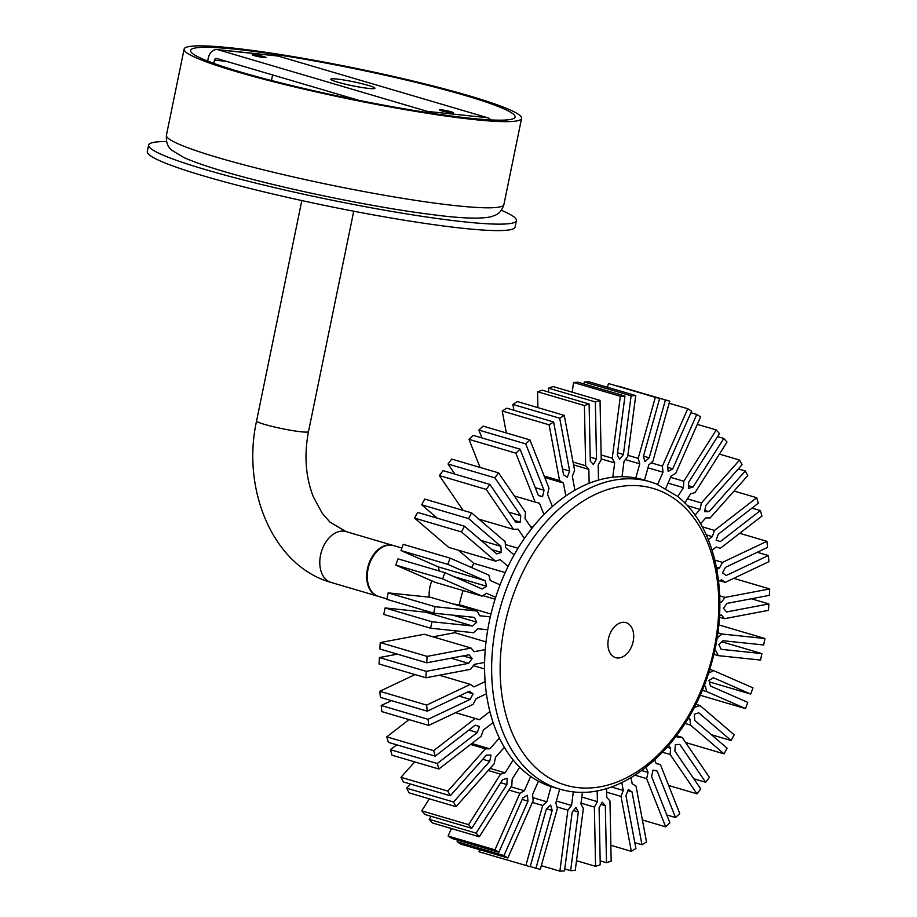 <?xml version="1.0" encoding="UTF-8"?>
<svg xmlns="http://www.w3.org/2000/svg" width="917" height="917" viewBox="0 0 917 917"><rect width="100%" height="100%" fill="white"/><g stroke="black" fill="none" stroke-linecap="round" stroke-linejoin="round"><path stroke-width="1.38" d="M473.321 665.639L484.577 668.952M486.01 641.889L454.798 632.696A136.92 92.502 -73.6 0 1 454.97 630.758M490.985 614.046L459.234 604.693A136.92 92.502 -73.6 0 1 463.085 590.537M495.088 599.191L482.869 595.591M471.762 567.623A136.92 92.502 -73.6 0 1 473.757 563.336L505.187 572.586M518.025 548.251L505.37 544.526M532.8 527.183L530.485 526.496M479.58 849.669L478.995 851.767L530.186 866.714L546.394 808.897L550.659 805.103L552.172 810.422L535.952 868.239L540.285 869.373L557.387 808.37L555.84 802.879L559.691 789.113M457.801 840.201L457.125 841.749L460.987 844.19L507.846 857.991L533.19 800.587L532.582 794.5L538.451 781.215M451.416 828.555L448.115 836.04L451.978 838.482L498.837 852.283L522.85 797.893L527.413 795.257L527.997 801.149L503.983 855.538L507.846 857.991M431.162 816.325L429.248 819.339L432.48 822.973L479.339 836.774L511.812 785.491L512.179 779.083L519.698 767.208M429.339 798.822L421.728 810.857L424.949 814.491L471.808 828.292L502.573 779.691L507.239 778.338L506.883 784.539L476.106 833.14L479.339 836.774M410.415 784.035L406.701 788.207L409.154 792.884L456.013 806.685L494.183 763.746L495.512 757.293L504.35 747.355M414.69 761.889L400.981 777.307L403.434 781.972L450.293 795.773L486.468 755.092L491.031 755.081L489.735 761.316L453.56 802.008L456.013 806.685M396.74 744.833L390.447 749.705L392.017 755.207L438.876 769.008L481.093 736.305L483.328 730.092L493.094 722.527M409.051 719.616L386.791 736.855L388.361 742.357L435.22 756.158L475.224 725.175L479.476 726.505L477.321 732.511L437.306 763.506L438.876 769.008M391.479 700.645L381.22 705.505L381.827 711.603L428.686 725.404L473.103 704.359L476.141 698.662L486.423 693.791M415.034 674.58L379.787 691.292L380.395 697.378L427.253 711.179L469.344 691.246L473.103 693.848L470.157 699.373L428.079 719.306L428.686 725.404M397.382 654.153L379.397 657.558L379.042 663.977L425.889 677.778L470.559 669.318L474.272 664.378L484.612 662.429M485.253 649.603L474.112 651.712L471.097 648.055L424.239 634.255L380.246 642.588L379.89 649.007L426.749 662.808L469.068 654.784L472.175 658.566L468.587 663.346L426.256 671.359L425.889 677.778M454.798 632.696L432.984 636.822M426.932 611.135L425.797 612.201L385.083 607.948L383.753 614.413L430.612 628.214L473.573 632.707L477.791 628.741L487.741 629.784M490.32 616.854L479.591 615.731L477.344 611.089L430.486 597.288L388.178 592.875L386.848 599.34L433.707 613.141L474.421 617.393L476.737 622.173L472.656 626.002L431.941 621.749L430.612 628.214M459.234 604.693L453.651 604.108M500.086 584.817L490.251 580.518L488.864 575.108L450.075 558.132L447.84 564.356L485.173 580.69L486.595 586.272L482.193 588.989L444.871 572.655L398.012 558.854L395.777 565.078L435.162 582.318L482.021 596.119L486.572 593.31L495.684 597.299M450.075 558.132L403.216 544.331L400.981 550.555L438.315 566.889L439.369 571.027M458.523 550.257L473.757 563.336M514.116 554.911L505.599 547.609L505.141 541.672L471.579 512.867L468.53 518.586L500.842 546.291L501.312 552.424L496.785 553.914L464.483 526.198L417.625 512.408L414.587 518.116L448.677 547.357L495.535 561.158L500.201 559.622L508.098 566.385M471.579 512.867L424.72 499.077L421.671 504.786L437.317 518.208M531.803 528.433L524.982 518.46L525.475 512.236L498.584 472.885L494.871 477.837L520.741 515.709L520.248 522.117L515.79 522.312L489.919 484.44L443.06 470.639L439.346 475.591L463.119 510.379M498.584 472.885L451.726 459.085L448.012 464.036L454.912 474.123M552.378 506.539L547.552 494.32L548.962 488.108L529.934 439.908L525.716 443.885L544.022 490.263L542.566 496.67L538.382 495.558L520.077 449.181L473.218 435.38L468.988 439.358L480.072 467.429M529.934 439.908L483.076 426.107L478.857 430.084L481.964 437.959M574.936 490.194L572.323 476.267L574.592 470.318L564.253 415.39L559.702 418.209L569.64 471.063L567.302 477.207L563.577 474.834L553.627 421.98L506.769 408.18L502.218 410.999L506.344 432.962M564.253 415.39L517.394 401.589L512.844 404.408L513.944 410.289M598.492 480.095L598.193 465.068L601.231 459.658L600.039 400.385L595.351 401.944L596.497 458.97L593.368 464.552L590.261 461.033L589.115 404.007L542.256 390.206L537.568 391.754L537.889 407.618M600.039 400.385L553.18 386.584L548.492 388.143L548.572 392.075M622.024 476.702L624.053 461.24L627.721 456.586L635.722 395.582L631.114 395.789L623.411 454.488L619.628 459.291L617.267 454.763L624.97 396.064L578.111 382.263L573.503 382.469L572.231 392.201M635.722 395.582L588.863 381.781L584.255 381.988L583.991 383.994M644.502 480.141L648.766 464.919L652.893 461.24L669.742 401.153L665.421 400.018L649.202 457.824L644.938 461.629L643.436 456.299L659.644 398.494L608.464 383.547L607.421 387.249M669.742 401.153L618.517 386.378M704.05 685.641L705.356 686.214L706.732 691.613L745.521 708.6L747.756 702.376L710.434 686.031L709.001 680.46L713.403 677.732L750.736 694.077L752.96 687.853L713.575 670.614L708.52 673.193M714.618 650.852L716.005 651.001L718.252 655.632L760.56 660.057L761.889 653.592L721.175 649.339L718.859 644.559L722.951 640.719L763.666 644.972L764.984 638.507L722.023 634.025L717.083 637.911M719.536 615.387L721.496 615.009L724.51 618.677L768.492 610.344L768.859 603.925L726.528 611.948L723.421 608.166L727.021 603.386L769.34 595.362L769.707 588.943L725.038 597.403L721.335 602.343L719.879 602.618M718.63 581.229L721.576 579.831L725.221 582.364L768.962 561.64L768.343 555.542L726.264 575.486L722.493 572.873L725.439 567.359L767.529 547.415L766.91 541.317L722.504 562.362L719.467 568.059L716.842 569.297M712.108 550.2L716.246 546.99L720.372 548.274L761.947 516.065L760.376 510.563L720.372 541.557L716.12 540.228L718.286 534.21L758.29 503.227L756.72 497.725L714.503 530.427L712.28 536.628L708.325 539.689M700.542 523.767L705.746 517.922L710.159 517.91L747.756 475.625L745.315 470.948L709.128 511.64L704.577 511.652L705.861 505.405L742.048 464.724L739.595 460.047L701.413 502.975L700.084 509.428L694.994 515.159M684.781 502.975L690.524 493.896L695.04 492.589L727.021 442.074L723.788 438.441L693.023 487.042L688.358 488.394L688.724 482.193L719.49 433.592L716.257 429.947L683.795 481.242L683.417 487.649L677.766 496.59M665.753 488.406L671.244 475.969L675.669 473.424L700.634 416.88L696.771 414.438L672.746 468.839L668.184 471.476L667.599 465.584L691.613 411.183L687.761 408.741L662.418 466.145L663.014 472.232L657.615 484.451M659.644 398.494L655.323 397.348L638.209 458.351L639.768 463.853L635.802 477.975M624.97 396.064L620.362 396.27L612.235 458.213L614.677 462.89L612.797 477.23M589.115 404.007L584.427 405.555L585.642 465.733L588.852 469.366L589.138 483.305M553.627 421.98L549.077 424.8L559.565 480.577L563.416 483.03L565.846 495.937M520.077 449.181L515.847 453.158L535.173 502.103L539.483 503.25L543.964 514.575M489.919 484.44L486.205 489.391L513.509 529.35L518.105 529.155L524.421 538.405M464.483 526.198L461.446 531.917L495.535 561.158M444.871 572.655L442.636 578.879L482.021 596.119M477.344 611.089L435.036 606.676L433.707 613.141M471.097 648.055L427.104 656.389L426.749 662.808M485.116 681.64L474.02 686.89L470.375 684.369L426.634 705.093L427.253 711.179M489.896 711.569L479.35 719.742L475.235 718.447L433.649 750.656L435.22 756.158M499.387 738.082L489.85 748.811L485.437 748.822L447.84 791.107L450.293 795.773M513.188 760.021L505.072 772.825L500.556 774.143L468.576 824.647L471.808 828.292M530.679 776.424L524.352 790.752L519.928 793.308L494.974 849.841L498.837 852.283M551.106 786.568L546.841 801.802L542.704 805.481L525.854 865.568M573.343 791.772L571.543 805.493L567.887 810.147L559.874 871.15L564.482 870.944L572.185 812.244L575.968 807.441L578.329 811.958L570.626 870.657L575.234 870.451L583.361 808.507L580.919 803.842L582.455 792.173M597.185 790.706L597.403 801.653L594.376 807.075L595.569 866.336L600.245 864.788L599.099 807.762L602.228 802.169L605.346 805.688L606.492 862.714L611.169 861.166L609.965 800.988L606.745 797.354L606.573 788.448M621.806 782.591L623.285 790.465L621.015 796.414L631.343 851.343L635.905 848.523L625.956 795.658L628.294 789.526L632.031 791.898L641.969 844.752L646.531 841.921L636.031 786.144L632.18 783.703L631.056 777.696M646.072 767.391L648.044 772.401L646.634 778.625L665.662 826.825L669.891 822.847L651.586 776.47L653.03 770.051L657.214 771.163L675.52 817.54L679.749 813.574L660.435 764.629L656.113 763.483L654.738 759.998M668.711 745.487L670.614 748.272L670.121 754.485L697.012 793.847L700.726 788.895L674.855 751.023L675.359 744.604L679.806 744.421L705.677 782.293L709.391 777.341L682.088 737.371L677.491 737.566L676.368 735.915M688.438 717.77L689.997 719.111L690.455 725.06L724.029 753.854L727.066 748.146L694.765 720.43L694.295 714.297L698.811 712.807L731.113 740.523L734.162 734.815L700.072 705.563L695.395 707.11L694.662 706.48M717.094 637.774L717.805 637.98M713.816 654.325L718.252 655.632M721.805 641.785L761.889 653.592M718.779 624.901L764.984 638.507M717.839 632.787L722.023 634.025M719.868 601.907L721.335 602.343M719.421 617.175L724.51 618.677M751.355 598.767L768.859 603.925M733.703 578.34L769.707 588.943M719.73 595.844L725.038 597.403M716.429 567.164L719.467 568.059M719.685 580.725L725.221 582.364M757.259 552.275L768.343 555.542M739.698 533.304L766.91 541.317M714.87 560.115L722.504 562.362M706.25 534.852L712.28 536.628M716.177 547.048L720.372 548.274M751.997 508.098L760.376 510.563M734.047 491.042L756.72 497.725M702.25 526.817L714.503 530.427M687.349 505.68L700.084 509.428M738.334 468.896L745.315 470.948M704.841 510.368L709.128 511.64M719.409 454.098L739.595 460.047M687.383 498.848L701.413 502.975M668.092 483.133L683.417 487.649M717.575 436.607L723.788 438.441M688.518 485.712L693.023 487.042M697.321 424.376L716.257 429.947M670.636 477.356L683.795 481.242M647.964 467.796L663.014 472.232M690.937 412.73L696.771 414.438M667.782 467.372L672.746 468.839M669.158 403.262L687.761 408.741M651.127 462.821L662.418 466.145M625.337 459.6L639.768 463.853M618.562 386.217L665.421 400.018M643.482 456.139L649.202 457.824M608.464 383.547L655.323 397.348M627.881 455.313L638.209 458.351M601.208 458.924L614.677 462.89M584.255 381.988L631.114 395.789M617.531 452.757L623.411 454.488M573.503 382.469L620.362 396.27M601.128 454.947L612.235 458.213M573.561 464.873L588.852 469.366M548.492 388.143L595.351 401.944M590.181 457.102L596.497 458.97M537.568 391.754L584.427 405.555M573.022 462.019L585.642 465.733M544.79 477.539L563.416 483.03M512.844 404.408L559.702 418.209M562.465 468.954L569.64 471.063M502.218 410.999L549.077 424.8M544.205 476.049L559.565 480.577M478.857 430.084L525.716 443.885M535.276 487.684L544.022 490.263M538.336 495.421L542.566 496.67M468.988 439.358L515.847 453.158M514.357 495.971L535.173 502.103M448.012 464.036L494.871 477.837M508.901 512.213L520.741 515.709M514.506 520.432L520.248 522.117M439.346 475.591L486.205 489.391M478.915 519.171L513.509 529.35M421.671 504.786L468.53 518.586M481.15 540.491L500.842 546.291M491.776 549.615L501.312 552.424M414.587 518.116L461.446 531.917M400.981 550.555L447.84 564.356M438.315 566.889L485.173 580.69M454.144 576.713L486.595 586.272M395.777 565.078L442.636 578.879M388.178 592.875L435.036 606.676M452.849 615.135L476.737 622.173M425.797 612.201L472.656 626.002M385.083 607.948L431.941 621.749M380.246 642.588L427.104 656.389M463.154 655.907L472.175 658.566M451.084 658.188L468.587 663.346M379.397 657.558L426.256 671.359M439.358 675.233L470.375 684.369M379.787 691.292L426.634 705.093M467.383 692.175L473.103 693.848M459.073 696.106L470.157 699.373M381.22 705.505L428.079 719.306M455.577 712.669L475.235 718.447M386.791 736.855L433.649 750.656M475.155 725.232L479.476 726.505M468.942 730.047L477.321 732.511M390.447 749.705L437.306 763.506M471.819 743.492L489.85 748.811M470.581 744.444L485.437 748.822M400.981 777.307L447.84 791.107M482.755 759.265L489.735 761.316M406.701 788.207L453.56 802.008M490.045 768.4L505.072 772.825M488.188 770.498L500.556 774.143M421.728 810.857L468.576 824.647M500.671 782.705L506.883 784.539M429.248 819.339L476.106 833.14M510.975 786.809L524.352 790.752M508.912 790.064L519.928 793.308M448.115 836.04L494.974 849.841M522.174 799.429L527.997 801.149M457.125 841.749L503.983 855.538M532.903 797.698L546.841 801.802M532.364 802.444L542.704 805.481M546.543 808.771L552.172 810.422M530.232 866.554L535.952 868.239M556.355 801.011L571.543 805.493M556.986 806.937L567.887 810.147M541.317 865.682L559.874 871.15M573.526 810.548L578.329 811.958M564.746 868.926L570.626 870.657M581.814 797.056L597.403 801.653M581.011 803.143L594.376 807.075M576.506 860.731L595.569 866.336M600.979 804.404L605.346 805.688M600.165 860.857L606.492 862.714M611.272 786.924L623.285 790.465M606.641 792.173L621.015 796.414M610.848 845.302L631.343 851.343M627.858 790.672L632.031 791.898M634.793 842.643L641.969 844.752M641.866 770.589L648.044 772.401M635.091 775.22L646.634 778.625M642.393 819.97L665.662 826.825M666.785 814.972L675.52 817.54M656.056 763.345L660.435 764.629M667.175 747.263L670.614 748.272M662.601 752.272L670.121 754.485M668.665 785.502L697.012 793.847M693.837 778.797L705.677 782.293M676.505 735.732L682.088 737.371M687.991 718.527L689.997 719.111M684.965 723.433L690.455 725.06M685.629 742.541L724.029 753.854M711.42 734.723L731.113 740.523M695.762 704.302L700.072 705.563M703.981 685.813L705.356 686.214M702.181 690.272L706.732 691.613M700.049 695.212L745.521 708.6M709.368 681.893L750.736 694.077M709.701 669.467L713.575 670.614M650.119 481.792L643.046 479.717A160.177 108.217 106.4 0 0 501.003 582.455A160.177 108.217 106.4 0 0 526.576 773.352A160.177 108.217 106.4 0 0 552.55 787.015L559.611 789.09A160.177 108.217 106.4 0 0 566.144 790.695C622.907 803.407 689.068 744.432 710.698 666.132C730.769 599.821 717.197 526.977 677.044 496.005L656.469 483.993A160.177 108.217 106.4 0 0 650.119 481.792A160.177 108.217 106.4 0 0 508.075 584.53A160.177 108.217 106.4 0 0 533.637 775.427A160.177 108.217 106.4 0 0 559.611 789.09M429.213 597.162A26.501 17.904 -73.6 0 1 431.815 580.851M437.959 570.615A26.501 17.904 -73.6 0 1 438.979 569.514M401.887 548.034L393.485 545.569A26.501 17.904 106.4 0 0 391.307 545.134A26.501 17.904 106.4 0 0 373.265 556.172A26.501 17.904 106.4 0 0 367.27 576.529A26.501 17.904 106.4 0 0 378.515 596.405L386.94 598.893M367.27 576.346A25.619 17.308 -73.6 0 1 367.27 576.163A25.619 17.308 -73.6 0 1 373.059 556.481A25.619 17.308 -73.6 0 1 373.162 556.332M378.205 596.314A26.501 17.904 -73.6 0 1 377.896 596.222A26.501 17.904 -73.6 0 1 367.774 567.325A26.501 17.904 -73.6 0 1 390.688 544.95A26.501 17.904 -73.6 0 1 392.866 545.386A26.501 17.904 -73.6 0 1 393.175 545.477M250.352 50.939A165.633 15.096 11.6 0 0 190.598 50.435A165.633 15.096 11.6 0 0 281.828 83.149A165.633 15.096 11.6 0 0 455.348 116.539A165.633 15.096 11.6 0 0 515.102 117.044A165.633 15.096 11.6 0 0 423.872 84.341A165.633 15.096 11.6 0 0 250.352 50.939M459.44 117.857A172.258 15.692 11.6 0 0 521.59 118.385A172.258 15.692 11.6 0 0 426.703 84.364A172.258 15.692 11.6 0 0 246.249 49.633A172.258 15.692 11.6 0 0 184.111 49.105A172.258 15.692 11.6 0 0 278.997 83.115A172.258 15.692 11.6 0 0 459.44 117.857M336.917 79.045A22.524 2.052 -168.4 0 1 361.275 83.516A22.524 2.052 -168.4 0 1 374.915 88.273A22.524 2.052 -168.4 0 1 368.783 88.433A22.524 2.052 -168.4 0 1 344.425 83.963A22.524 2.052 -168.4 0 1 330.785 79.217A22.524 2.052 -168.4 0 1 336.917 79.045M451.565 112.814A7.072 0.642 11.6 0 0 453.491 112.768A7.072 0.642 11.6 0 0 449.204 111.278A7.072 0.642 11.6 0 0 441.57 109.868A7.072 0.642 11.6 0 0 439.644 109.925A7.072 0.642 11.6 0 0 443.92 111.416A7.072 0.642 11.6 0 0 451.565 112.814M254.135 54.676A7.072 0.642 -168.4 0 1 261.781 56.075A7.072 0.642 -168.4 0 1 266.056 57.565A7.072 0.642 -168.4 0 1 264.13 57.611A7.072 0.642 -168.4 0 1 256.496 56.212A7.072 0.642 -168.4 0 1 252.209 54.722A7.072 0.642 -168.4 0 1 254.135 54.676M359.063 100.4L216.481 58.413A2.212 1.616 -84 0 0 216.274 58.367A2.212 1.616 -84 0 0 214.475 60.109L226.499 61.359M430.268 113.032A11.038 8.081 -84 0 0 427.551 111.438L218.257 49.793A11.038 8.081 -84 0 0 217.191 49.587A11.038 8.081 -84 0 0 208.228 58.264L207.655 61.072M217.191 49.587L277.083 55.845A11.038 8.081 96 0 1 278.149 56.052L487.443 117.685A11.038 8.081 96 0 1 490.767 119.932M213.81 63.388L214.475 60.109M272.613 74.942L271.466 80.513M166.504 141.55A187.721 17.102 11.6 0 0 148.623 145.092A187.721 17.102 11.6 0 0 252.026 182.162A187.721 17.102 11.6 0 0 448.665 220.023A187.721 17.102 11.6 0 0 516.397 220.584A187.721 17.102 11.6 0 0 501.358 210.28M148.623 145.092L147.293 151.557A187.721 17.102 11.6 0 0 250.696 188.627A187.721 17.102 11.6 0 0 447.347 226.476A187.721 17.102 11.6 0 0 515.067 227.049L516.397 220.584M540.686 771.976A154.664 104.492 106.4 0 0 694.467 704.714A154.664 104.492 106.4 0 0 678.248 501.633A154.664 104.492 106.4 0 0 524.467 568.884A154.664 104.492 106.4 0 0 540.686 771.976M612.682 656.091A18.26 12.334 106.4 0 0 630.839 648.159A18.26 12.334 106.4 0 0 628.924 624.179A18.26 12.334 106.4 0 0 610.768 632.122A18.26 12.334 106.4 0 0 612.682 656.091M308.49 431.62C303.997 455.233 305.602 476.943 313.316 496.773L322.257 513.325L330.017 522.174L346.007 531.585A26.501 17.904 -73.6 0 0 343.829 531.149A26.501 17.904 -73.6 0 0 320.916 553.524A26.501 17.904 -73.6 0 0 331.037 582.421C272.979 566.27 241.366 489.414 256.577 420.96A26.501 2.419 11.6 0 0 272.624 426.543A26.501 2.419 11.6 0 0 301.28 431.804A26.501 2.419 11.6 0 0 308.49 431.62L353.733 211.219M441.753 204.032A172.258 15.692 11.6 0 0 503.903 204.56C500.9 213.776 495.868 214.693 495.673 215.059L490.859 216.836C479.648 219.094 460.002 218.338 431.896 214.555C369.792 206.944 268.727 185.635 215.369 168.877C201.981 164.751 191.435 160.945 183.732 157.46L171.811 150.239C171.364 149.345 165.61 146.674 166.413 135.28A172.258 15.692 11.6 0 0 261.299 169.29A172.258 15.692 11.6 0 0 441.753 204.032M218.257 49.793L278.149 56.052M487.443 117.685L427.551 111.438M470.65 567.13L471.934 567.256M346.007 531.585L392.866 545.386M331.037 582.421L377.896 596.222M256.577 420.96L301.819 200.571M521.59 118.385L503.903 204.56M184.111 49.105L166.413 135.28"/></g></svg>
